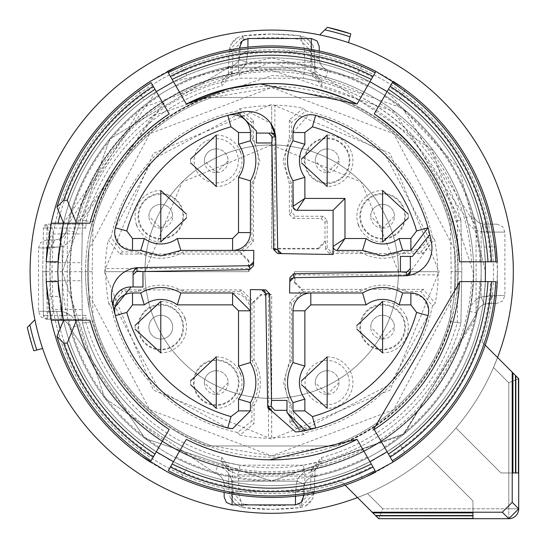 <?xml version="1.0" encoding="UTF-8"?>
<svg xmlns="http://www.w3.org/2000/svg" width="546" height="546" viewBox="0 0 546 546"><rect width="100%" height="100%" fill="white"/><g stroke="black" fill="none" stroke-linecap="round" stroke-linejoin="round"><path stroke-width="0.41" stroke-dasharray="2.73 2.05" d="M469.267 311.37A201.508 201.508 0 0 1 77.587 325.798L69.956 327.921L67.322 317.417L67.322 225.989L67.322 317.417A209.432 209.432 0 0 0 271.703 481.128L402.634 435.155L476.078 317.417L476.078 299.993A19.806 19.806 0 0 1 481.128 296.963L492.458 295.468L481.128 296.963A19.806 19.806 0 0 0 469.267 311.37L477.033 312.933L404.415 433.708L271.703 481.128L404.415 433.708L477.033 312.933A209.432 209.432 0 0 1 476.078 317.417A209.432 209.432 0 0 0 477.033 312.933A11.882 11.882 0 0 1 484.152 304.286L488.684 303.385L484.152 304.286L481.128 296.963L484.152 304.286A11.882 11.882 0 0 0 477.033 312.933A11.882 11.882 0 0 1 484.152 304.286A11.882 11.882 0 0 0 477.033 312.933L476.078 312.742M476.078 299.993L476.078 225.989L402.634 108.245L271.703 62.271L140.766 108.245L67.322 225.989A209.432 209.432 0 0 0 66.366 230.473A11.882 11.882 0 0 1 59.248 239.114L62.271 246.437L50.942 247.939L62.271 246.437L62.271 311.67L60.77 319.444L58.511 319.233L60.77 319.444A11.882 11.882 0 0 1 69.956 327.921L145.038 438.486L271.703 481.128L145.038 438.486L69.956 327.921A11.882 11.882 0 0 0 60.77 319.444L62.271 311.67L56.634 311.309L62.271 311.67A19.806 19.806 0 0 1 67.322 313.377M67.322 225.989A209.432 209.432 0 0 0 66.366 230.473A209.432 209.432 0 0 1 473.443 215.479A11.882 11.882 0 0 0 482.637 223.956L484.889 224.167L482.637 223.956L481.128 231.729L486.766 232.091L481.128 231.729L482.637 223.956A11.882 11.882 0 0 1 473.443 215.479A209.432 209.432 0 0 0 66.366 230.473A11.882 11.882 0 0 1 59.248 239.114L54.716 240.015L59.248 239.114L62.271 246.437A19.806 19.806 0 0 0 74.133 232.03A201.508 201.508 0 0 1 271.703 70.195L393.57 111.22L465.813 217.601L473.443 215.479L476.078 225.989L476.078 317.417M54.716 240.015L50.942 247.939L38.507 247.939L50.942 247.939L54.716 240.015L46.424 240.015L54.716 240.015M56.634 311.309L58.511 319.233C42.759 319.233 42.759 319.233 58.511 319.233C42.759 319.233 42.759 319.233 58.511 319.233L56.634 311.309L38.507 311.309L56.634 311.309M454.893 271.703L454.497 294.233L393.707 409.671L271.703 455.883L149.7 409.677L88.902 294.233L88.513 271.703L88.902 249.167L149.693 133.729L271.703 87.524L393.7 133.722L454.497 249.167L454.893 271.703L454.497 294.233A184.179 184.179 0 0 1 331.279 445.98L271.703 455.883L212.121 445.98A184.179 184.179 0 0 1 88.902 294.233L89.148 308.169A186.159 186.159 0 0 0 206.258 445.98L337.141 445.98L206.258 445.98A186.159 186.159 0 0 1 89.148 308.169L88.513 271.703L88.902 249.167A184.179 184.179 0 0 1 212.121 97.42L206.258 97.42C143.482 123.184 104.45 169.117 89.148 235.23A186.159 186.159 0 0 1 206.258 97.42L331.279 97.42A184.179 184.179 0 0 1 454.497 249.167L454.893 271.703M488.684 303.385L492.458 295.468L504.893 295.468L492.458 295.468L488.684 303.385L496.976 303.385L488.684 303.385M331.279 97.42L271.703 87.524L212.121 97.42L331.279 97.42L206.258 97.42L331.279 97.42A184.179 184.179 0 0 1 331.279 445.98L212.121 445.98A184.179 184.179 0 0 1 212.121 97.42A184.179 184.179 0 0 0 212.121 445.98L337.141 445.98C399.918 420.215 438.95 374.283 454.252 308.169A186.159 186.159 0 0 1 337.141 445.98L331.279 445.98A184.179 184.179 0 0 0 331.279 97.42M486.766 232.091L484.889 224.167C500.641 224.167 500.641 224.167 484.889 224.167C500.641 224.167 500.641 224.167 484.889 224.167L486.766 232.091L504.893 232.091L486.766 232.091M232.227 470.515L233.012 492.642L229.115 492.444L228.337 470.318A9.903 9.903 0 0 0 221 461.097L228.337 470.318L232.227 470.515L221.935 457.603A192.445 192.445 0 0 1 86.097 322.55L85.968 315.349L43.448 315.342L42.684 271.703L46.301 271.703L47.406 319.233L82.412 319.233L85.968 315.349M233.012 492.642L243.468 504.026L243.031 507.616L229.156 493.168L229.115 492.444L230.351 498.041L237.551 505.903L243.031 507.616A237.653 237.653 0 0 0 300.314 507.623L305.794 505.917L313.001 498.02L314.237 492.451L314.189 493.256L300.314 507.623L299.877 504.033L310.34 492.649L314.237 492.451L315.008 470.331L311.118 470.529L310.34 492.649M233.06 50.751L229.163 50.955L228.392 73.075L232.282 72.871L233.06 50.751L243.523 39.367A234.036 234.036 0 0 1 299.877 39.367L310.34 50.751L311.118 72.871L321.417 85.783A192.445 192.445 0 0 1 457.309 220.85L458.203 271.703L457.309 322.55A192.445 192.445 0 0 1 321.417 457.616L311.118 470.529M403.337 140.063A186.159 186.159 0 0 1 454.252 235.23A186.159 186.159 0 0 0 337.141 97.42A186.159 186.159 0 0 1 337.141 445.98A186.159 186.159 0 0 0 337.141 97.42A186.159 186.159 0 0 1 403.337 140.063M232.282 72.871L221.99 85.783A192.445 192.445 0 0 0 86.097 220.85L85.968 228.051L47.065 228.064L46.301 271.703M221.935 457.603L221 461.097A196.062 196.062 0 0 1 82.473 323.027L86.097 322.55M314.264 491.646L304.368 491.646L304.538 493.755L314.237 492.458L315.008 470.331L322.345 461.111A9.903 9.903 0 0 0 315.008 470.331L322.345 461.111L321.417 457.616M457.309 322.55L460.926 323.027A196.062 196.062 0 0 1 322.345 461.111L321.574 461.315M47.406 319.233A3.958 3.958 0 0 1 43.448 315.342L47.406 319.233L82.412 319.233L82.473 323.027A196.062 196.062 0 0 0 460.926 323.027L461.82 271.703L460.926 220.372L410.339 133.06A196.062 196.062 0 0 1 460.926 220.372L457.309 220.85M458.203 271.703L461.82 271.703L460.926 220.372L450.341 221.901L451.208 271.703L461.82 271.703L460.926 323.027L450.341 321.505A185.449 185.449 0 0 1 93.066 321.505L92.192 271.703L93.066 221.901A185.449 185.449 0 0 1 450.341 221.901M321.417 85.783L322.345 82.296A196.062 196.062 0 0 1 410.339 133.06C371.724 95.57 325.512 76.426 271.703 75.641L152.587 115.97L82.473 220.372A196.062 196.062 0 0 1 221.055 82.296A9.903 9.903 0 0 0 228.392 73.075L221.055 82.296L221.99 85.783M243.523 39.367L243.093 35.777A237.653 237.653 0 0 1 271.703 34.05L242.683 35.865L238.868 49.645L229.163 50.955L229.211 50.143L243.093 35.777L237.606 37.483L230.398 45.379L229.19 50.457L228.392 73.075L221.055 82.296L240.035 78.215L303.364 78.215L322.345 82.296L315.008 73.075L311.118 72.871M310.34 50.751L314.237 50.955L315.008 73.075A9.903 9.903 0 0 0 322.338 82.289L321.464 82.057M300.314 35.777L314.196 50.225L314.237 50.955L313.001 45.359L305.794 37.49L300.314 35.777L271.703 34.05A237.653 237.653 0 0 1 300.314 35.777L300.764 35.872L300.314 35.777L299.877 39.367M86.097 220.85L82.473 220.372L82.412 224.181L47.406 224.167L82.412 224.167L85.968 228.051M47.065 228.064L47.406 224.167L43.448 228.057L47.065 228.064M93.066 221.901L82.473 220.372L81.579 271.703L51.925 271.703L53.296 233.927L51.201 224.188L47.598 228.057L43.448 228.057L42.684 271.703L43.448 315.342L47.598 315.342L51.201 319.212L53.296 309.473L51.925 271.703L42.684 271.703L43.448 228.064A3.958 3.958 0 0 1 47.406 224.167M221.888 461.329L239.987 465.178L238.384 474.611L304.961 474.617L303.364 465.192L322.345 461.111M221 461.097L228.337 470.318L229.156 493.168M315.008 470.331L304.961 474.617L304.368 491.646L238.977 491.632L238.814 493.755L242.622 507.534L271.703 509.35L300.314 507.623M322.345 82.296L315.008 73.075L314.196 50.225M47.598 228.057L49.686 237.763L50.109 262.667L81.736 262.667L81.736 280.733L50.109 280.74L49.686 305.644L53.296 309.473L82.241 309.473L81.736 280.733M81.736 262.667L82.412 224.167M82.412 319.233L82.241 309.473M92.192 271.703L81.579 271.703L82.473 323.027L93.066 321.505M303.364 465.192L239.987 465.178L303.364 465.192M228.337 470.318L238.384 474.611L238.977 491.632A9.903 0.348 -2 0 1 229.081 491.632M238.814 493.755L229.115 492.444L229.149 492.936M304.538 493.755L300.723 507.534M451.208 271.703L450.341 321.505M315.008 73.075L304.961 68.782L303.364 78.215L240.035 78.215L238.438 68.782L228.392 73.075M238.868 49.645L239.032 51.761L314.264 51.761M229.136 51.761L239.032 51.761L238.438 68.782L304.961 68.782L304.538 49.645L314.237 50.955L314.203 50.464M304.538 49.645L300.723 35.859M51.201 224.188L51.57 224.167M51.57 319.233L51.201 319.212M104.286 271.703L153.317 390.083L271.703 439.12L390.083 390.083L439.12 271.703L390.083 153.317L271.703 104.286L153.317 153.317L104.286 271.703M49.686 237.763L53.296 233.927L82.241 233.927M438.206 274.87L437.715 271.731L294.506 271.731L295.031 274.87L438.206 274.87A166.537 166.537 0 0 1 435.176 303.494L423.512 289.346L302.156 289.346L295.031 282.214L295.031 274.87M432.487 305.856A164.373 164.373 0 0 1 305.856 432.487L291.503 420.864L291.503 404.784A41.987 41.987 0 0 1 291.503 360.421L291.503 303.385L303.385 291.503L360.421 291.503A41.987 41.987 0 0 1 404.784 291.503L420.864 291.503L432.487 305.856L435.176 303.494M303.385 291.503L301.781 289.899L289.899 301.781L289.899 359.971L283.558 382.603L289.899 405.241L289.899 422.836L304.102 434.493L305.856 432.487M304.102 434.493A165.984 165.984 0 0 1 271.703 437.68L268.53 438.206A166.537 166.537 0 0 1 239.906 435.176L254.054 423.512L251.897 420.864L237.544 432.487L239.906 435.176M237.544 432.487A164.373 164.373 0 0 1 110.913 305.856L122.536 291.503L138.616 291.503A41.987 41.987 0 0 1 182.978 291.503L240.015 291.503L251.897 303.385L251.897 360.421A41.987 41.987 0 0 1 251.897 404.784L251.897 420.864M251.897 303.385L253.501 301.781L241.619 289.899L120.564 289.899L108.913 304.102L110.913 305.856M108.913 304.102A165.984 165.984 0 0 1 105.719 271.703L105.685 271.703M105.194 268.53A166.537 166.537 0 0 1 108.231 239.906L119.895 254.054L241.243 254.054L248.375 261.186L248.375 268.53L105.194 268.53L105.685 271.669L248.928 271.703L105.719 271.703M110.913 237.544A164.373 164.373 0 0 1 237.544 110.913L251.897 122.536L251.897 138.616A41.987 41.987 0 0 1 251.897 182.978L251.897 240.015L240.015 251.897L182.978 251.897A41.987 41.987 0 0 1 138.616 251.897L122.536 251.897L110.913 237.544L108.231 239.906M240.015 251.897L241.619 253.501L253.501 241.619L253.501 183.429L259.841 160.797L253.501 138.158L253.501 120.564L239.305 108.913L237.544 110.913M239.305 108.913A165.984 165.984 0 0 1 271.703 105.719L271.731 248.894L274.87 248.375L274.87 105.194L271.731 105.685M274.87 105.194A166.537 166.537 0 0 1 303.494 108.231L289.346 119.895L289.346 138.008L283.005 160.797L289.346 183.586L289.346 214.448L293.304 218.407L321.034 218.407L324.993 222.372L324.993 241.243L317.861 248.375L274.87 248.375M305.856 110.913A164.373 164.373 0 0 1 432.487 237.544L420.864 251.897L404.784 251.897A41.987 41.987 0 0 1 360.421 251.897L331.115 251.897L327.15 247.939L327.15 220.209L323.191 216.25L295.468 216.25L291.503 212.285L291.503 182.978A41.987 41.987 0 0 1 291.503 138.616L291.503 122.536L305.856 110.913L303.494 108.231M327.15 247.939L325.546 249.542L329.504 253.501L422.836 253.501L434.493 239.305L432.487 237.544M434.493 239.305A165.984 165.984 0 0 1 437.68 271.703L437.715 271.703M271.703 437.68L271.703 294.478L260.633 294.478L253.501 301.781M248.375 261.186L248.928 260.633L248.928 271.703M248.928 260.633L241.619 253.501M317.861 248.375L318.414 248.928L271.703 248.928L271.703 105.719M318.414 248.928L325.546 241.796L325.546 249.542M295.031 282.214L294.478 282.767L294.478 271.703L437.68 271.703M294.478 282.767L301.781 289.899M160.797 349.925A22.775 22.775 0 0 1 138.022 327.15A22.775 22.775 0 0 1 160.797 304.375A22.775 22.775 0 0 1 183.572 327.15A22.775 22.775 0 0 1 160.797 349.925M216.25 405.378A22.775 22.775 0 0 1 193.475 382.603A22.775 22.775 0 0 1 216.25 359.828A22.775 22.775 0 0 1 239.025 382.603A22.775 22.775 0 0 1 216.25 405.378M271.669 437.68L271.669 294.506L268.53 295.031L261.186 295.031L254.054 302.156L254.054 359.814A44.144 44.144 0 0 1 254.054 405.391L254.054 423.512M268.53 295.031L268.53 438.206M327.15 359.828L327.15 405.378L327.15 359.828M382.603 349.925A22.775 22.775 0 0 1 359.828 327.15A22.775 22.775 0 0 1 382.603 304.375A22.775 22.775 0 0 1 405.378 327.15A22.775 22.775 0 0 1 382.603 349.925M382.603 239.025A22.775 22.775 0 0 1 359.828 216.25A22.775 22.775 0 0 1 382.603 193.475A22.775 22.775 0 0 1 405.378 216.25A22.775 22.775 0 0 1 382.603 239.025M327.15 138.022A22.775 22.775 0 0 1 349.925 160.797A22.775 22.775 0 0 1 327.15 183.572A22.775 22.775 0 0 1 304.375 160.797A22.775 22.775 0 0 1 327.15 138.022M216.25 183.572L216.25 138.022L216.25 183.572M160.797 239.025A22.775 22.775 0 0 1 138.022 216.25A22.775 22.775 0 0 1 160.797 193.475A22.775 22.775 0 0 1 183.572 216.25A22.775 22.775 0 0 1 160.797 239.025M248.894 271.669L248.375 268.53M254.054 359.814L251.897 360.421M183.429 289.899L182.978 291.503M138.158 289.899L138.616 291.503M183.586 254.054L182.978 251.897M253.501 183.429L251.897 182.978M253.501 138.158L251.897 138.616M359.971 253.501L360.421 251.897M405.241 253.501L404.784 251.897M359.814 289.346L360.421 291.503M289.899 359.971L291.503 360.421M289.899 405.241L291.503 404.784M254.054 405.391L251.897 404.784M160.797 305.037A22.12 22.12 0 0 0 138.677 327.15A22.12 22.12 0 0 0 160.797 349.269A22.12 22.12 0 0 0 182.917 327.15A22.12 22.12 0 0 0 160.797 305.037M216.25 360.49A22.12 22.12 0 0 0 194.13 382.603A22.12 22.12 0 0 0 216.25 404.723A22.12 22.12 0 0 0 238.37 382.603A22.12 22.12 0 0 0 216.25 360.49M405.391 289.346L404.784 291.503M327.15 360.49A22.12 22.12 0 0 0 305.037 382.603A22.12 22.12 0 0 0 327.15 404.723A22.12 22.12 0 0 0 349.269 382.603A22.12 22.12 0 0 0 327.15 360.49M382.603 305.037A22.12 22.12 0 0 0 360.49 327.15A22.12 22.12 0 0 0 382.603 349.269A22.12 22.12 0 0 0 404.723 327.15A22.12 22.12 0 0 0 382.603 305.037M289.346 183.586L291.503 182.978M289.346 138.008L291.503 138.616M382.603 194.13A22.12 22.12 0 0 0 360.49 216.25A22.12 22.12 0 0 0 382.603 238.37A22.12 22.12 0 0 0 404.723 216.25A22.12 22.12 0 0 0 382.603 194.13M327.15 182.917A22.12 22.12 0 0 0 349.269 160.797A22.12 22.12 0 0 0 327.15 138.677A22.12 22.12 0 0 0 305.037 160.797A22.12 22.12 0 0 0 327.15 182.917M138.008 254.054L138.616 251.897M216.25 182.917A22.12 22.12 0 0 0 238.37 160.797A22.12 22.12 0 0 0 216.25 138.677A22.12 22.12 0 0 0 194.13 160.797A22.12 22.12 0 0 0 216.25 182.917M160.797 194.13A22.12 22.12 0 0 0 138.677 216.25A22.12 22.12 0 0 0 160.797 238.37A22.12 22.12 0 0 0 182.917 216.25A22.12 22.12 0 0 0 160.797 194.13M327.388 27.3L319.772 34.917A241.612 241.612 0 0 1 348.464 42.608A241.612 241.612 0 0 0 319.772 34.917A241.612 241.612 0 0 1 348.464 42.608A241.612 241.612 0 0 0 319.772 34.917A241.612 241.612 0 0 1 348.464 42.608L350.812 33.845A250.662 250.662 0 0 0 348.239 33.006M513.315 271.703A241.612 241.612 0 0 0 271.703 30.091A241.612 241.612 0 0 0 30.091 271.703A241.612 241.612 0 0 0 427.968 455.978L472.959 500.962L427.968 455.978A241.612 241.612 0 0 1 357.521 497.556A241.612 241.612 0 0 0 427.968 455.978A241.612 241.612 0 0 1 357.521 497.556A241.612 241.612 0 0 0 427.968 455.978A241.612 241.612 0 0 1 357.521 497.556A241.612 241.612 0 0 0 427.968 455.978A241.612 241.612 0 0 1 357.521 497.556L367.485 493.516A241.612 241.612 0 0 0 493.516 367.485L497.556 357.521A241.612 241.612 0 0 0 513.315 271.703A241.612 241.612 0 0 1 357.521 497.556L342.028 482.063L372.87 512.912L472.959 512.912L472.959 500.962L427.968 455.978L472.959 500.962L427.968 455.978L472.959 500.962L427.968 455.978L472.959 500.962L472.959 512.912M350.013 36.814A247.597 247.597 0 0 0 324.822 29.866M518.441 378.405L518.441 472.959L500.962 472.959L455.978 427.968A241.612 241.612 0 0 0 497.556 357.521L518.7 378.665L508.797 382.766L518.7 378.665L497.556 357.521L518.7 378.665L518.7 508.797L508.797 518.7A9.903 9.903 0 0 0 518.7 508.797L518.7 378.665M512.912 472.959L500.962 472.959L512.912 472.959L500.962 472.959L455.978 427.968A241.612 241.612 0 0 0 497.556 357.521L512.912 372.87L512.912 472.959L515.506 472.959L515.506 375.464L515.847 375.812L497.556 357.521A241.612 241.612 0 0 1 455.978 427.968A241.612 241.612 0 0 0 497.556 357.521A241.612 241.612 0 0 1 455.978 427.968A241.612 241.612 0 0 0 497.556 357.521A241.612 241.612 0 0 1 455.978 427.968L500.962 472.959L515.847 472.959L515.847 375.812L497.556 357.521A241.612 241.612 0 0 1 455.978 427.968L500.962 472.959L515.506 472.959M34.917 319.772A241.612 241.612 0 0 0 42.608 348.464L33.845 350.812L42.608 348.464A241.612 241.612 0 0 1 34.917 319.772A241.612 241.612 0 0 0 42.608 348.464A241.612 241.612 0 0 1 34.917 319.772L27.3 327.388L33.845 350.812L42.608 348.464A241.612 241.612 0 0 1 34.917 319.772L27.3 327.388L34.917 319.772M378.405 518.441L378.665 518.7L382.766 508.797L518.7 508.797L512.216 502.32L512.216 372.181L482.063 342.028A221.806 221.806 0 0 0 271.703 49.891A221.806 221.806 0 0 0 49.891 271.703A221.806 221.806 0 0 0 342.028 482.063L378.405 518.441L472.959 518.441L472.959 500.962L472.959 515.847L375.812 515.847L357.521 497.556L372.87 512.912M69.697 271.703A202.006 202.006 0 0 1 271.703 69.697A202.006 202.006 0 0 1 473.703 271.703A202.006 202.006 0 0 1 271.703 473.703A202.006 202.006 0 0 1 69.697 271.703M472.959 515.506L375.464 515.506L357.521 497.556L367.485 493.516A241.612 241.612 0 0 0 493.516 367.485L497.556 357.521L482.063 342.028L515.847 375.812M375.464 515.506L375.812 515.847M372.181 512.216L502.32 512.216L508.797 518.7L508.797 382.766L508.797 508.797L382.766 508.797L378.665 518.7L508.797 518.7L378.665 518.7M515.506 375.464L497.556 357.521M512.216 372.181L512.912 372.87M29.866 324.822A247.597 247.597 0 0 0 36.814 350.013M472.959 518.441L472.959 515.847M518.441 472.959L500.962 472.959L455.978 427.968L500.962 472.959L515.847 472.959M512.216 502.32L502.32 512.216M160.797 339.032A11.882 11.882 0 0 0 172.679 327.15A11.882 11.882 0 0 0 160.797 315.267A11.882 11.882 0 0 0 148.915 327.15A11.882 11.882 0 0 0 160.797 339.032A11.882 11.882 0 0 0 172.679 327.15A11.882 11.882 0 0 0 160.797 315.267A11.882 11.882 0 0 0 148.915 327.15A11.882 11.882 0 0 0 160.797 339.032M382.603 339.032A11.882 11.882 0 0 0 394.485 327.15A11.882 11.882 0 0 0 382.603 315.267A11.882 11.882 0 0 0 370.72 327.15A11.882 11.882 0 0 0 382.603 339.032L370.72 327.15A11.882 11.882 0 0 1 382.603 315.267A11.882 11.882 0 0 1 394.485 327.15L382.603 339.032M327.15 370.72A11.882 11.882 0 0 0 315.267 382.603A11.882 11.882 0 0 0 327.15 394.485A11.882 11.882 0 0 0 339.032 382.603A11.882 11.882 0 0 0 327.15 370.72A11.882 11.882 0 0 0 315.267 382.603L327.15 394.485L339.032 382.603A11.882 11.882 0 0 0 327.15 370.72M216.25 370.72A11.882 11.882 0 0 0 204.368 382.603A11.882 11.882 0 0 0 216.25 394.485A11.882 11.882 0 0 0 228.132 382.603A11.882 11.882 0 0 0 216.25 370.72A11.882 11.882 0 0 0 204.368 382.603L216.25 394.485L228.132 382.603A11.882 11.882 0 0 0 216.25 370.72M160.797 228.132A11.882 11.882 0 0 0 172.679 216.25A11.882 11.882 0 0 0 160.797 204.368A11.882 11.882 0 0 0 148.915 216.25A11.882 11.882 0 0 0 160.797 228.132L148.915 216.25A11.882 11.882 0 0 1 160.797 204.368A11.882 11.882 0 0 1 172.679 216.25L160.797 228.132M216.25 148.915A11.882 11.882 0 0 0 204.368 160.797A11.882 11.882 0 0 0 216.25 172.679A11.882 11.882 0 0 0 228.132 160.797A11.882 11.882 0 0 0 216.25 148.915A11.882 11.882 0 0 0 204.368 160.797L216.25 172.679L228.132 160.797A11.882 11.882 0 0 0 216.25 148.915M327.15 148.915A11.882 11.882 0 0 0 315.267 160.797A11.882 11.882 0 0 0 327.15 172.679A11.882 11.882 0 0 0 339.032 160.797A11.882 11.882 0 0 0 327.15 148.915A11.882 11.882 0 0 0 315.267 160.797L327.15 172.679L339.032 160.797A11.882 11.882 0 0 0 327.15 148.915M382.603 228.132A11.882 11.882 0 0 0 394.485 216.25A11.882 11.882 0 0 0 382.603 204.368A11.882 11.882 0 0 0 370.72 216.25A11.882 11.882 0 0 0 382.603 228.132L370.72 216.25A11.882 11.882 0 0 1 382.603 204.368A11.882 11.882 0 0 1 394.485 216.25L382.603 228.132M271.703 144.956L182.077 182.077L144.956 271.703A126.747 126.747 0 0 0 271.703 398.45A126.747 126.747 0 0 1 144.956 271.703A126.747 126.747 0 0 1 271.703 144.956A126.747 126.747 0 0 1 398.45 271.703A126.747 126.747 0 0 1 271.703 398.45A126.747 126.747 0 0 0 398.45 271.703A126.747 126.747 0 0 0 271.703 144.956A126.747 126.747 0 0 0 144.956 271.703A126.747 126.747 0 0 0 271.703 398.45A126.747 126.747 0 0 0 398.45 271.703A126.747 126.747 0 0 0 271.703 144.956A126.747 126.747 0 0 0 144.956 271.703A126.747 126.747 0 0 0 271.703 398.45A126.747 126.747 0 0 0 398.45 271.703L361.322 182.077L271.703 144.956M271.703 513.315A241.612 241.612 0 0 1 30.091 271.703A241.612 241.612 0 0 1 271.703 30.091A241.612 241.612 0 0 1 513.315 271.703A241.612 241.612 0 0 1 271.703 513.315M345.147 485.189L342.028 482.063A221.806 221.806 0 0 1 55.262 320.222A221.806 221.806 0 0 1 271.703 49.891A221.806 221.806 0 0 1 482.063 342.028L485.189 345.147M271.703 69.697A202.006 202.006 0 0 0 69.697 271.703A202.006 202.006 0 0 0 271.703 473.703A202.006 202.006 0 0 0 473.703 271.703A202.006 202.006 0 0 0 271.703 69.697M232.03 74.133A201.508 201.508 0 0 0 217.601 465.813L215.479 473.443L225.989 476.078L317.417 476.078L225.989 476.078A209.432 209.432 0 0 1 225.989 67.322L243.407 67.322A19.806 19.806 0 0 0 246.437 62.271L247.939 50.942L246.437 62.271A19.806 19.806 0 0 1 232.03 74.133L230.473 66.366L109.691 138.991L62.271 271.703L109.691 138.991L230.473 66.366A209.432 209.432 0 0 0 225.989 67.322A209.432 209.432 0 0 1 230.473 66.366A11.882 11.882 0 0 0 239.114 59.248L240.015 54.716L239.114 59.248L246.437 62.271L239.114 59.248A11.882 11.882 0 0 1 230.473 66.366A11.882 11.882 0 0 0 239.114 59.248A11.882 11.882 0 0 1 230.473 66.366L230.665 67.322M243.407 67.322L317.417 67.322A209.432 209.432 0 0 1 312.933 477.033A11.882 11.882 0 0 0 304.286 484.152L296.963 481.128L295.468 492.458L296.963 481.128L231.729 481.128L223.956 482.637L224.167 484.889L223.956 482.637A11.882 11.882 0 0 0 215.479 473.443L104.914 398.362L62.271 271.703L104.914 398.362L215.479 473.443A11.882 11.882 0 0 1 223.956 482.637L231.729 481.128L232.091 486.766L231.729 481.128A19.806 19.806 0 0 0 230.023 476.078M225.989 67.322L317.417 67.322L327.921 69.956A11.882 11.882 0 0 1 319.444 60.77L319.233 58.511L319.444 60.77L311.67 62.271L319.444 60.77A11.882 11.882 0 0 0 327.921 69.956A209.432 209.432 0 0 1 312.933 477.033A11.882 11.882 0 0 0 304.286 484.152L303.385 488.684L304.286 484.152L296.963 481.128L231.729 481.128A19.806 19.806 0 0 0 217.601 465.813M295.468 496.218L295.468 492.458L303.385 488.684L303.385 495.236L303.385 488.684L295.468 492.458L295.468 504.893M232.091 493.966L232.091 486.766L224.167 484.889L224.167 492.41L224.167 484.889L232.091 486.766L232.091 504.893M247.939 38.507L247.939 50.942L240.015 54.716L240.015 48.164L240.015 54.716L247.939 50.942L247.939 47.188M311.309 38.507L311.67 62.271L311.309 56.634L319.233 58.511L319.233 50.99L319.233 58.511L311.309 56.634L311.309 49.433M491.482 281.6L471.478 281.6L491.482 281.6L485.36 281.6L484.152 296.458L496.109 296.458L497.467 271.703A225.771 225.771 0 0 1 271.703 497.467A225.771 225.771 0 0 1 45.932 271.703A225.771 225.771 0 0 1 271.703 45.932A225.771 225.771 0 0 1 497.467 271.703L496.109 246.949M85.538 271.703A186.159 186.159 0 0 1 206.258 97.42A186.159 186.159 0 0 0 206.258 445.98A186.159 186.159 0 0 1 85.538 271.703M497.249 281.6L496.519 292.39M402.47 455.746L405.344 453.665L399.365 443.311L387.107 451.781L374.222 429.463M375.901 471.983L366.195 476.74M177.15 476.719L167.499 471.983M177.703 476.972L180.938 478.419L186.916 468.065L173.451 461.684L186.336 439.366C243.243 466.598 300.157 466.598 357.064 439.359M150.348 462.08L141.373 456.053M47.29 246.949L45.932 271.703L47.29 296.458L59.255 296.458L58.538 289.291M46.895 292.492L46.151 281.6L58.047 281.6M141.428 87.305L150.225 81.395M140.929 87.66L138.056 89.735L144.035 100.089L156.299 91.619L169.185 113.937M167.499 71.417L177.204 66.66M366.25 66.687L375.771 71.349M365.704 66.428L362.469 64.981L356.483 75.334L369.956 81.716L357.07 104.033M393.052 81.32L402.027 87.346M496.109 246.942L484.152 246.942L485.346 261.8L459.589 261.8M484.152 296.458L485.36 281.6A213.889 213.889 0 0 1 387.107 451.781L399.365 443.311M459.589 281.6L485.36 281.6A213.889 213.889 0 0 1 387.107 451.781M389.728 456.333L388.431 454.081L389.728 456.333A219.13 219.13 0 0 0 490.608 281.6M390.165 457.084L388.431 454.081M362.469 478.419L356.483 468.065L369.956 461.684L356.483 468.065M373.014 466.987L369.956 461.684A213.889 213.889 0 0 1 170.516 460.135M357.07 439.366L369.956 461.684A213.889 213.889 0 0 1 173.451 461.684L186.916 468.065M170.823 466.236L172.12 463.984L170.823 466.236A219.13 219.13 0 0 0 372.577 466.236M170.386 466.987L172.12 463.984M138.056 453.665L144.035 443.311L156.299 451.781L144.035 443.311M153.235 457.084L156.299 451.781A213.889 213.889 0 0 1 63.391 320.222L89.919 320.222M169.185 429.463L156.299 451.781A213.889 213.889 0 0 1 63.391 320.222L58.006 320.222M77.532 320.222L63.623 320.222L77.532 320.222M52.471 320.222L51.31 320.222M58.722 291.38L59.255 296.458M47.29 246.942L59.255 246.942L58.579 253.672M58.49 254.723L59.255 246.942M46.151 261.8L58.047 261.8M58.006 223.178L63.391 223.178L156.299 91.619L144.035 100.089M77.655 223.178L63.391 223.178A213.889 213.889 0 0 1 156.299 91.619A213.889 213.889 0 0 0 63.391 223.178M77.648 223.178L63.623 223.178L77.648 223.178A200.02 200.02 0 0 1 163.234 103.638L77.648 223.178M153.672 87.073L154.968 89.319L153.672 87.073A219.13 219.13 0 0 0 60.237 214.23M153.235 86.316L154.968 89.319M180.938 64.981L186.916 75.334L173.451 81.716L186.916 75.334M170.386 76.413L180.385 93.735L170.386 76.413L173.451 81.716L271.703 57.815L369.956 81.716L356.483 75.334M186.336 104.033L173.451 81.716A213.889 213.889 0 0 1 369.956 81.716A213.889 213.889 0 0 0 173.451 81.716M372.577 77.17L371.28 79.416L372.577 77.17A219.13 219.13 0 0 0 170.823 77.17M373.014 76.413L371.28 79.416M405.344 89.735L399.365 100.095L387.107 91.619L399.365 100.095M390.165 86.316L380.166 103.638L390.165 86.316L387.107 91.619L459.357 169.076L485.585 271.703A213.889 213.889 0 0 1 384.295 453.549M374.222 113.937L387.107 91.619A213.889 213.889 0 0 1 485.36 261.8L484.152 246.942M490.608 261.8L488.015 261.8L490.608 261.8A219.13 219.13 0 0 0 389.728 87.073M491.482 261.8L488.015 261.8M60.824 307.466A213.889 213.889 0 0 1 57.815 271.703L60.347 238.902M382.227 454.818A213.889 213.889 0 0 1 374.167 459.445M168.38 458.974A213.889 213.889 0 0 1 160.347 454.313M471.478 281.6A200.02 200.02 0 0 1 380.166 439.762M363.015 449.665A200.02 200.02 0 0 1 180.385 449.665M163.234 439.762A200.02 200.02 0 0 1 77.655 320.222M180.385 93.735A200.02 200.02 0 0 1 363.015 93.735M380.166 103.638A200.02 200.02 0 0 1 471.478 261.8M333.094 254.511L277.648 253.542M293.188 207.589L296.949 210.306L333.094 210.306L333.094 246.451A3.958 3.958 0 0 0 337.053 250.409L362.558 250.409A39.605 39.605 0 0 0 402.648 250.409L410.879 250.409A17.827 17.827 0 0 0 428.037 227.764M292.99 140.752A39.605 39.605 0 0 0 292.99 180.842M292.99 132.521L308.743 114.817M308.886 114.803L315.636 115.363L380.357 151.01M385.92 156.258L431.511 242.847L407.596 275.539M291.837 278.194L293.68 277.696L406.436 275.73M290.151 280.002L290.772 279.047M292.99 310.817A17.827 17.827 0 0 1 310.817 292.99L289.592 292.99L289.858 277.648M402.648 292.99A39.605 39.605 0 0 0 362.558 292.99M410.879 292.99L422.624 297.406M422.911 297.666L428.583 308.763M428.596 308.879L428.037 315.636L392.39 380.357M387.141 385.92L300.553 431.511M265.206 291.837L265.704 293.68L267.67 406.436M263.397 290.151L264.36 290.772M250.409 289.592L265.752 289.858M250.409 402.648A39.605 39.605 0 0 0 250.409 362.558M250.409 410.879L232.589 428.706L228.87 428.31M227.764 428.037L163.042 392.39M157.48 387.141L111.889 300.553A27.955 27.955 0 0 1 135.811 267.868M251.57 265.206L249.72 265.704L136.964 267.67M253.248 263.397L252.627 264.36M253.808 250.409L253.542 265.752M140.752 250.409A39.605 39.605 0 0 0 180.842 250.409M132.521 250.409L120.775 245.993M120.489 245.741L114.817 234.644M114.803 234.521L115.363 227.764L151.01 163.042M156.258 157.48L242.847 111.889M244.274 111.671L247.816 111.445L270.604 123.205M278.194 251.57L277.696 249.72L275.73 136.964M280.002 253.248L279.047 252.627M135.558 267.956L133.074 271.635M232.589 114.694A17.827 17.827 0 0 1 250.409 132.521L250.409 140.752A39.605 39.605 0 0 1 250.409 180.842L250.409 232.589A17.827 17.827 0 0 1 232.589 250.409M115.363 315.636A17.827 17.827 0 0 1 132.521 292.99L140.752 292.99A39.605 39.605 0 0 1 160.797 287.544M232.589 292.99A17.827 17.827 0 0 1 250.409 310.817M315.636 428.037A17.827 17.827 0 0 1 292.99 410.879M412.435 256.443L429.791 234.541M410.333 271.772L410.333 256.436L412.36 256.443M286.957 412.36L287.012 400.43M299.256 429.381L304.777 430.262M256.443 131.04L256.395 142.97M410.333 256.436L400.43 256.395M133.074 286.964L142.97 287.012M301.467 159.043L301.488 162.851M327.15 135.053A25.744 25.744 0 0 1 352.9 160.797A25.744 25.744 0 0 1 327.15 186.541M382.603 241.994A25.744 25.744 0 0 1 358.572 225.484M358.367 224.938A25.744 25.744 0 0 1 382.603 190.506M408.292 217.997L408.265 214.189M301.467 380.855L301.488 384.664M327.15 356.859A25.744 25.744 0 0 1 352.9 382.603A25.744 25.744 0 0 1 327.15 408.353M356.92 325.402L356.941 329.211M382.603 301.406A25.744 25.744 0 0 1 406.674 318.011M406.804 318.366A25.744 25.744 0 0 1 382.603 352.9M190.561 380.855L190.588 384.664M216.25 356.859A25.744 25.744 0 0 1 240.267 373.334M240.499 373.955A25.744 25.744 0 0 1 216.25 408.353M135.108 325.402L135.135 329.211M160.797 301.406A25.744 25.744 0 0 1 184.828 317.915M185.033 318.461A25.744 25.744 0 0 1 160.797 352.9M160.797 241.994A25.744 25.744 0 0 1 136.725 225.382M136.602 225.041A25.744 25.744 0 0 1 160.797 190.506M186.479 217.997L186.459 214.189M190.561 159.043L190.588 162.851M216.25 135.053A25.744 25.744 0 0 1 240.274 151.549M240.493 152.122A25.744 25.744 0 0 1 216.25 186.541M67.322 230.665L74.133 232.03M67.322 243.407A19.806 19.806 0 0 1 62.271 246.437L62.271 311.67A19.806 19.806 0 0 1 77.587 325.798M69.956 327.921A11.882 11.882 0 0 0 60.77 319.444M59.248 239.114A11.882 11.882 0 0 0 66.366 230.473M476.078 230.023A19.806 19.806 0 0 0 481.128 231.729L481.128 296.963L481.128 231.729A19.806 19.806 0 0 1 465.813 217.601M473.443 215.479A11.882 11.882 0 0 0 482.637 223.956M299.877 504.033A234.036 234.036 0 0 1 243.468 504.026M50.109 262.667L50.109 280.74M49.686 305.644L47.598 315.342M120.564 289.899L122.536 291.503M289.899 422.836L291.503 420.864M423.512 289.346L420.864 291.503M422.836 253.501L420.864 251.897M289.346 119.895L291.503 122.536M253.501 120.564L251.897 122.536M119.895 254.054L122.536 251.897M261.186 295.031L260.633 294.478M254.054 302.156L253.501 301.604M240.015 291.503L241.619 289.899M241.243 254.054L241.796 253.501M251.897 240.015L253.501 241.619M324.993 241.243L325.546 241.796M324.993 222.372L327.15 220.209M331.115 251.897L329.504 253.501M302.156 289.346L301.604 289.899M291.503 303.385L289.899 301.781M293.304 218.407L295.468 216.25M323.191 216.25L321.034 218.407M291.503 212.285L289.346 214.448M382.766 508.797L367.485 493.516L382.766 508.797M508.797 382.766L493.516 367.485L508.797 382.766M508.797 518.7L508.797 508.797L518.7 508.797M299.993 476.078A19.806 19.806 0 0 0 296.963 481.128A19.806 19.806 0 0 1 311.37 469.267A201.508 201.508 0 0 0 473.211 271.703L432.179 149.829L325.798 77.587L327.921 69.956A209.432 209.432 0 0 1 312.933 477.033A209.432 209.432 0 0 0 317.417 476.078M312.742 476.078L311.37 469.267M215.479 473.443A11.882 11.882 0 0 1 223.956 482.637M304.286 484.152A11.882 11.882 0 0 1 312.933 477.033M325.798 77.587A19.806 19.806 0 0 1 311.67 62.271L246.437 62.271L311.67 62.271A19.806 19.806 0 0 0 313.377 67.322M327.921 69.956A11.882 11.882 0 0 1 319.444 60.77M153.672 456.333A219.13 219.13 0 0 1 60.237 329.17M387.107 91.619A213.889 213.889 0 0 1 485.36 261.8M369.956 461.684A213.889 213.889 0 0 1 173.451 461.684M156.299 451.781A213.889 213.889 0 0 1 63.391 320.222M479.934 281.6A208.463 208.463 0 0 1 384.391 447.085M367.24 456.982A208.463 208.463 0 0 1 176.16 456.982M159.009 447.085A208.463 208.463 0 0 1 68.96 320.222M68.96 223.178A208.463 208.463 0 0 1 159.009 96.321M176.16 86.418A208.463 208.463 0 0 1 367.24 86.418M384.391 96.321A208.463 208.463 0 0 1 479.934 261.8M46.424 240.015L40.779 242.376L38.507 247.939L38.507 311.309L40.779 316.864L46.424 319.233M496.976 224.167L502.62 226.535L504.893 232.091L504.893 295.468L502.62 301.023L496.976 303.385M230.357 498.034L235.299 504.484L237.551 505.91M242.622 507.534L243.031 507.616M305.794 505.917L309.712 503.037L313.001 498.02M221.055 82.296L221.826 82.084M312.995 45.359L308.046 38.909L305.794 37.483M242.677 35.859L243.093 35.777M237.606 37.483L233.695 40.363L230.398 45.379"/><path stroke-width="0.82" d="M497.556 357.521A241.612 241.612 0 0 0 271.703 30.091A241.612 241.612 0 0 0 30.091 271.703A241.612 241.612 0 0 0 357.521 497.556A241.612 241.612 0 0 1 42.608 348.464L36.814 350.013A247.597 247.597 0 0 1 29.866 324.822L34.917 319.772A241.612 241.612 0 0 1 319.772 34.917L327.388 27.3A250.662 250.662 0 0 1 348.239 33.006M513.315 271.703A241.612 241.612 0 0 0 348.464 42.608L350.812 33.845L327.388 27.3M485.189 345.147L512.912 372.87L512.912 472.959L515.506 472.959L515.506 375.464L518.7 378.665L518.7 508.797A9.903 9.903 0 0 1 508.797 518.7L378.665 518.7L472.959 518.441L472.959 515.847L375.812 515.847L378.405 518.441M29.866 324.822L27.3 327.388A250.662 250.662 0 0 0 33.845 350.812L36.814 350.013M515.506 472.959L512.912 472.959M515.506 375.464L512.912 372.87M518.441 378.405L518.441 472.959L515.847 472.959L515.847 375.812M375.464 515.506L372.87 512.912L472.959 512.912L472.959 515.506L375.464 515.506L375.812 515.847M512.216 372.181L512.216 502.32L518.7 508.797L508.797 518.7L502.32 512.216L372.181 512.216L372.87 512.912M372.181 512.216L345.147 485.189M324.822 29.866A247.597 247.597 0 0 1 350.013 36.814M518.441 472.959L515.847 472.959M472.959 512.912L472.959 515.506M472.959 518.441L472.959 515.847M502.32 512.216L512.216 502.32M224.167 492.41L224.167 496.976L224.167 492.41M303.385 495.236L303.385 496.976L303.385 495.236M240.015 48.164L240.015 46.424L240.015 48.164M319.233 50.99L319.233 46.424L319.233 50.99M496.519 292.39L496.109 296.458M405.344 453.665L393.052 462.08L390.165 457.084L393.052 462.08L366.195 476.74M393.175 462.005L402.47 455.746M180.938 478.419L177.15 476.719M141.373 456.053L167.506 471.99M167.629 472.051L177.703 476.972M151.106 460.776L154.968 454.081C113.336 426.897 84.098 389.899 67.267 343.086L63.602 343.086A220.004 220.004 0 0 0 153.235 457.084L151.106 460.776A224.263 224.263 0 0 1 56.955 336.336L63.623 320.222L51.208 320.222L46.151 281.6L58.047 281.6L63.391 320.222A213.889 213.889 0 0 1 60.824 307.466M47.29 296.43L46.895 292.492M58.579 253.672L58.047 261.8L46.151 261.8L47.29 246.949M46.151 261.8L51.208 223.178L63.623 223.178L56.955 207.064A224.263 224.263 0 0 1 151.106 82.623L153.235 86.316L151.106 82.623M138.056 89.735L141.428 87.305M177.204 66.66L150.341 81.32A225.771 225.771 0 0 0 51.208 223.178L58.006 223.178A219.13 219.13 0 0 1 60.237 214.23M150.225 81.395L140.929 87.66M362.469 64.981L366.25 66.687M402.027 87.346L375.894 71.417L373.014 76.413L375.901 71.417A225.771 225.771 0 0 0 167.499 71.417L186.336 104.033A188.138 188.138 0 0 1 357.064 104.04C300.157 76.809 243.243 76.809 186.336 104.04L229.313 88.397L260.128 83.913L357.064 104.04M375.771 71.349L365.704 66.428M496.109 246.949L497.249 261.8L491.482 261.8L497.249 261.8A225.771 225.771 0 0 0 393.052 81.32L374.222 113.937A188.138 188.138 0 0 1 459.582 261.8L491.482 261.8A220.004 220.004 0 0 0 390.165 86.316L392.294 82.623A224.263 224.263 0 0 1 495.741 261.8L491.482 261.8L495.741 261.8M388.431 89.319C449.556 130.685 482.753 188.179 488.015 261.8L485.36 261.8L485.346 281.6M495.741 281.6L459.589 281.6A188.138 188.138 0 0 1 374.215 429.456L390.165 457.084A220.004 220.004 0 0 0 491.482 281.6L495.741 281.6A224.263 224.263 0 0 1 392.294 460.776L390.165 457.084L392.294 460.776M497.249 281.6A225.771 225.771 0 0 1 393.052 462.08A225.771 225.771 0 0 0 497.249 281.6M488.015 281.6C482.746 355.221 449.556 412.715 388.431 454.081L387.107 451.781L369.956 461.684A213.889 213.889 0 0 0 374.167 459.445M375.143 470.679L373.014 466.987L375.143 470.679A224.263 224.263 0 0 1 168.257 470.679L170.386 466.987A220.004 220.004 0 0 0 373.014 466.987L357.07 439.366M269.499 459.828L357.064 439.359A188.138 188.138 0 0 1 186.336 439.359L168.257 470.679M375.901 471.983A225.771 225.771 0 0 1 167.499 471.983A225.771 225.771 0 0 0 375.901 471.983M371.28 463.984C304.893 496.232 238.506 496.232 172.12 463.984L173.451 461.684L156.292 451.781A213.889 213.889 0 0 0 160.347 454.313M154.968 454.081L169.185 429.463A188.138 188.138 0 0 1 89.926 320.222L76.433 320.222L67.267 343.086M51.208 320.222A225.771 225.771 0 0 0 150.348 462.08A225.771 225.771 0 0 1 51.208 320.222L51.31 320.222M63.623 320.222L76.433 320.222M60.237 329.17A219.13 219.13 0 0 1 58.006 320.222L52.471 320.222M58.047 281.6L58.722 291.38M58.538 289.291L57.815 271.703L58.49 254.723M60.347 238.902L63.391 223.178L58.047 261.8M56.955 207.064L63.602 200.314L67.267 200.314L76.433 223.178L89.933 223.178L77.655 223.178M76.433 223.178L63.623 223.178M163.234 103.638L154.968 89.319L163.234 103.638L163.964 103.174M169.185 113.943C129.279 140.568 102.86 176.979 89.926 223.178A188.138 188.138 0 0 1 169.185 113.943L153.235 86.316A220.004 220.004 0 0 0 63.602 200.314M67.267 200.314A216.537 216.537 0 0 1 154.968 89.319L156.299 91.619L173.444 81.716L156.299 91.619M375.901 71.417A225.771 225.771 0 0 0 167.499 71.417L168.257 72.727A224.263 224.263 0 0 1 375.143 72.727L373.014 76.413A220.004 220.004 0 0 0 170.386 76.413L168.257 72.727M363.015 93.735L371.28 79.416L363.015 93.735M375.143 72.727L369.956 81.716L387.107 91.619L369.956 81.716M357.07 104.033L371.28 79.416C304.893 47.168 238.506 47.168 172.12 79.416M497.249 261.8A225.771 225.771 0 0 0 393.052 81.32L392.294 82.623M384.295 453.549A213.889 213.889 0 0 1 382.227 454.818M170.516 460.135A213.889 213.889 0 0 1 168.38 458.974M56.955 336.336L63.602 343.086M293.188 207.589L292.99 180.842L304.873 177.3L304.873 198.423L344.976 198.423L344.976 238.527L333.094 246.451L333.094 254.511L277.648 253.542L273.744 249.652L277.696 249.72L275.73 136.964L271.772 133.074A3.958 3.958 0 0 1 275.539 135.811L275.73 136.964L272.297 136.964L268.659 133.074L271.772 133.074L256.436 133.074L268.659 133.074M407.596 275.539A3.958 3.958 0 0 0 410.333 271.772L406.436 275.73L407.596 275.539A27.955 27.955 0 0 0 431.511 242.847A162.394 162.394 0 0 0 428.037 227.764L416.598 230.978A150.512 150.512 0 0 0 312.421 126.802L304.873 132.521L304.873 144.294L292.99 140.752L292.99 132.521L292.99 140.752A39.605 39.605 0 0 0 292.99 180.842L292.99 206.347L304.873 198.423L296.949 210.306A3.958 3.958 0 0 1 292.99 206.347A3.958 3.958 0 0 0 296.949 210.306L333.094 210.306L333.094 254.511M380.357 151.01L385.92 156.258M410.333 256.436L410.333 268.659L406.436 272.297L406.436 275.73L293.68 277.696L289.79 281.586L290.151 280.002M290.772 279.047L291.837 278.194M300.553 431.511L295.584 431.954L300.553 431.511A162.394 162.394 0 0 0 315.636 428.037L312.421 416.598A150.512 150.512 0 0 0 416.598 312.421L410.879 304.873L399.106 304.873L402.648 292.99L410.879 292.99L402.648 292.99A39.605 39.605 0 0 0 362.558 292.99L366.1 304.873L310.817 304.873L304.873 310.817L304.873 366.1A27.723 27.723 0 0 0 304.873 399.106L304.873 410.879L292.99 410.879L292.99 402.648A39.605 39.605 0 0 1 292.99 362.558L292.99 310.817A17.827 17.827 0 0 1 310.817 292.99L362.558 292.99L289.592 292.99L289.858 277.648L293.755 273.744L293.68 277.696M392.39 380.357L387.141 385.92M295.584 431.954L267.868 407.596L267.67 406.436L271.635 410.333A3.958 3.958 0 0 1 267.868 407.596L295.584 431.954M274.74 410.333L286.964 410.333L274.74 410.333L271.109 406.436L267.67 406.436L265.704 293.68L261.814 289.79L263.397 290.151M264.36 290.772L265.206 291.837M253.248 263.397L253.61 261.814L249.72 265.704L136.964 267.67L136.964 271.109L142.97 271.526L142.97 287.012L131.04 286.957L133.074 286.964L133.074 271.635L136.964 267.67L135.811 267.868A27.955 27.955 0 0 0 111.889 300.553A162.394 162.394 0 0 0 115.363 315.636L126.802 312.421A150.512 150.512 0 0 0 230.978 416.598L238.527 410.879L238.527 399.106A27.723 27.723 0 0 0 238.527 366.1L238.527 310.817L232.589 304.873L232.589 292.99L180.842 292.99A39.605 39.605 0 0 0 160.797 287.544A39.605 39.605 0 0 1 180.842 292.99L232.589 292.99L250.409 310.817L250.409 362.558L250.409 289.592L265.752 289.858L269.656 293.755L265.704 293.68M250.409 410.879L250.409 402.648L250.409 410.879L232.589 428.706L250.409 410.879L238.527 410.879M228.87 428.31L232.589 428.706L227.764 428.037A162.394 162.394 0 0 1 115.363 315.636A162.394 162.394 0 0 0 227.764 428.037L230.978 416.598M163.042 392.39L157.48 387.141M252.627 264.36L251.57 265.206M270.604 123.205L275.539 135.811A27.955 27.955 0 0 0 242.847 111.889A162.394 162.394 0 0 0 227.764 115.363L230.978 126.802A150.512 150.512 0 0 0 126.802 230.978L132.521 238.527L144.294 238.527A27.723 27.723 0 0 0 177.3 238.527L232.589 238.527L238.527 232.589L238.527 177.3L250.409 180.842L250.409 232.589A17.827 17.827 0 0 1 232.589 250.409L180.842 250.409L253.808 250.409L253.542 265.752L249.652 269.656L249.72 265.704M132.521 250.409L140.752 250.409L132.521 250.409A17.827 17.827 0 0 1 115.363 227.764A17.827 17.827 0 0 0 132.521 250.409L132.521 238.527M151.01 163.042L156.258 157.48M242.847 111.889L244.274 111.671M277.696 249.72L281.586 253.61L280.002 253.248M279.047 252.627L278.194 251.57M232.589 292.99L250.409 310.817L250.409 289.592M238.527 232.589L250.409 232.589A17.827 17.827 0 0 1 232.589 250.409L253.808 250.409M406.436 272.297L400.43 271.874L400.43 256.395L412.36 256.443L429.791 234.541M272.297 136.964L271.874 142.97L273.744 249.652M271.874 142.97L256.395 142.97L256.443 131.04L238.622 113.138L234.541 113.616A17.827 17.827 0 0 1 238.622 113.138L256.443 131.04M227.764 115.363A17.827 17.827 0 0 1 232.589 114.694A17.827 17.827 0 0 0 227.764 115.363A162.394 162.394 0 0 0 115.363 227.764A162.394 162.394 0 0 1 227.764 115.363A17.827 17.827 0 0 1 250.409 132.521L250.409 140.752L238.527 144.294L238.527 132.521L250.409 132.521A17.827 17.827 0 0 0 232.589 114.694M142.97 271.526L249.652 269.656M131.04 286.957L113.616 308.859A17.827 17.827 0 0 1 131.04 286.957M271.109 406.436L271.526 400.43L269.656 293.755M271.526 400.43L287.012 400.43L286.957 412.36L304.777 430.262L308.859 429.791L304.777 430.262M400.43 271.874L293.755 273.744M344.976 198.423L333.094 210.306M315.636 115.363A17.827 17.827 0 0 0 292.99 132.521A17.827 17.827 0 0 1 315.636 115.363A162.394 162.394 0 0 1 428.037 227.764A162.394 162.394 0 0 0 315.636 115.363L312.421 126.802M410.333 268.659L410.333 271.772M428.037 315.636A17.827 17.827 0 0 0 410.879 292.99A17.827 17.827 0 0 1 428.037 315.636A162.394 162.394 0 0 1 315.636 428.037A162.394 162.394 0 0 0 428.037 315.636L416.598 312.421M286.957 412.36L299.256 429.381M238.527 366.1L250.409 362.558A39.605 39.605 0 0 1 250.409 402.648A39.605 39.605 0 0 0 250.409 362.558M238.527 399.106L250.409 402.648M133.074 286.964L133.074 271.635M136.964 271.109L133.074 274.74M177.3 238.527L180.842 250.409L160.797 255.856L140.752 250.409L144.294 238.527M410.879 250.409L402.648 250.409L382.603 255.856L362.558 250.409L337.053 250.409A3.958 3.958 0 0 1 333.094 246.451A3.958 3.958 0 0 0 337.053 250.409L344.976 238.527L366.1 238.527L362.558 250.409L382.603 255.856L402.648 250.409L399.106 238.527L410.879 238.527L410.879 250.409L428.037 227.764L410.879 250.409M132.521 292.99L140.752 292.99L144.294 304.873L132.521 304.873L132.521 292.99A17.827 17.827 0 0 0 115.363 315.636A17.827 17.827 0 0 1 132.521 292.99M292.99 410.879L310.817 428.706L292.99 410.879L292.99 402.648L304.873 399.106M304.873 366.1L292.99 362.558L292.99 310.817A17.827 17.827 0 0 1 310.817 292.99L310.817 304.873M327.15 186.541L327.15 135.053L327.15 186.541L301.488 162.851M382.603 241.994L382.603 190.506L382.603 241.994L408.292 217.997M327.15 408.353L327.15 356.859L327.15 408.353L301.488 384.664M382.603 352.9L382.603 301.406L382.603 352.9L356.941 329.211M310.817 428.706L315.636 428.037L310.817 428.706M216.25 408.353L216.25 356.859L216.25 408.353L190.588 384.664M160.797 352.9L160.797 301.406L160.797 352.9L135.135 329.211M160.797 241.994L160.797 190.506L160.797 241.994L186.479 217.997M216.25 186.541L216.25 135.053L216.25 186.541L190.588 162.851M250.409 180.842A39.605 39.605 0 0 0 250.409 140.752A39.605 39.605 0 0 1 250.409 180.842M160.797 287.544A39.605 39.605 0 0 0 140.752 292.99A39.605 39.605 0 0 1 180.842 292.99L177.3 304.873A27.723 27.723 0 0 0 144.294 304.873M292.99 362.558A39.605 39.605 0 0 0 292.99 402.648A39.605 39.605 0 0 1 292.99 362.558M327.15 135.053L301.467 159.043M358.572 225.484A25.744 25.744 0 0 1 358.367 224.938M408.265 214.189L382.603 190.506M327.15 356.859L301.467 380.855M382.603 301.406L356.92 325.402M406.674 318.011A25.744 25.744 0 0 1 406.804 318.366M216.25 356.859L190.561 380.855M240.267 373.334A25.744 25.744 0 0 1 240.499 373.955M160.797 301.406L135.108 325.402M184.828 317.915A25.744 25.744 0 0 1 185.033 318.461M136.725 225.382A25.744 25.744 0 0 1 136.602 225.041M186.459 214.189L160.797 190.506M216.25 135.053L190.561 159.043M240.274 151.549A25.744 25.744 0 0 1 240.493 152.122M518.7 508.797L518.7 378.665M508.797 518.7L378.665 518.7M232.091 493.966L232.091 504.893L295.468 504.893L295.468 496.218M311.309 49.433L311.309 38.507L247.939 38.507L242.247 40.916L240.015 46.424M247.939 47.188L247.939 38.507M51.208 223.178A225.771 225.771 0 0 1 150.348 81.32M292.99 140.752A39.605 39.605 0 0 0 292.99 180.842M402.648 292.99A39.605 39.605 0 0 0 362.558 292.99M180.842 250.409L160.797 255.856L140.752 250.409M304.873 144.294A27.723 27.723 0 0 0 304.873 177.3M304.873 132.521L292.99 132.521M399.106 304.873A27.723 27.723 0 0 0 366.1 304.873M410.879 304.873L410.879 292.99M238.527 310.817L250.409 310.817M232.589 238.527L232.589 250.409M126.802 230.978L115.363 227.764M366.1 238.527A27.723 27.723 0 0 0 399.106 238.527M416.598 230.978L410.879 238.527M304.873 310.817L292.99 310.817M312.421 416.598L304.873 410.879M126.802 312.421L132.521 304.873M232.589 304.873L177.3 304.873M230.978 126.802L238.527 132.521M238.527 177.3A27.723 27.723 0 0 0 238.527 144.294M295.468 504.893L301.201 502.443L303.385 496.976M232.091 504.893L226.358 502.443L224.167 496.976M311.309 38.507L317.042 40.957L319.233 46.424M459.582 281.6L459.534 282.5L373.123 430.166M89.926 320.222C102.853 366.421 129.279 402.832 169.185 429.456C129.279 402.832 102.853 366.421 89.926 320.222M459.479 260.005L459.582 261.8C454.709 198.894 426.255 149.611 374.215 113.943L374.965 114.435"/></g></svg>
